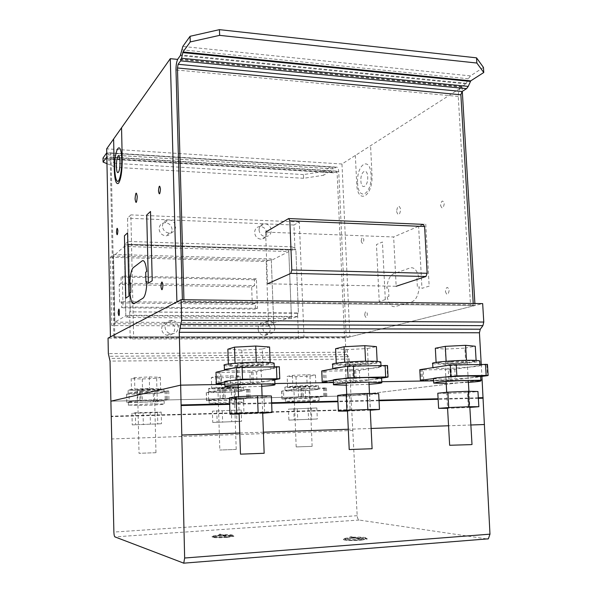 <?xml version="1.0" encoding="UTF-8"?>
<svg xmlns="http://www.w3.org/2000/svg" width="593" height="593" viewBox="0 0 593 593"><rect width="100%" height="100%" fill="white"/><g stroke="black" fill="none" stroke-linecap="round" stroke-linejoin="round"><path stroke-width="0.44" stroke-dasharray="2.96 2.22" d="M132.232 424.899L161.496 423.736L132.232 424.899L131.972 413.299L135.345 412.758L161.2 412.076L157.501 412.617L131.972 413.299M143.061 413.217L143.328 424.692M157.501 412.617L157.79 424.114M161.2 412.076L161.496 423.736M150.133 412.142L150.422 423.936M135.345 412.758L135.604 424.529M155.685 452.711L139.029 453.304L155.685 452.711M148.406 389.846L154.41 389.208L143.558 389.171L137.576 389.809L148.406 389.846M128.733 405.086L142.253 405.427C156.092 405.012 163.423 404.545 164.239 404.011L150.6 403.892L128.733 405.086M142.179 402.106L128.34 401.935C129.037 401.357 136.427 400.868 150.518 400.46L163.69 400.905L142.179 402.106M128.473 393.218L141.986 393.819C155.811 393.441 163.127 392.907 163.935 392.218L150.311 391.899C139.222 392.173 131.942 392.61 128.473 393.218M141.912 390.513L128.081 390.142C128.777 389.408 136.16 388.86 150.229 388.482L163.394 389.193C159.702 389.823 152.542 390.261 141.912 390.513M131.461 390.179L142.535 390.357L156.937 389.705L160.614 388.845L149.569 388.637L134.819 389.319L131.461 390.179L131.209 378.66L134.552 377.637L149.288 376.933L160.325 377.274L156.648 378.29L142.268 378.971L131.209 378.66M142.268 378.971L142.535 390.357M156.648 378.29L156.937 389.705M160.325 377.274L160.614 388.845M149.288 376.933L149.569 388.637M134.552 377.637L134.819 389.319M212.739 422.438L241.581 421.297L212.739 422.438L212.398 411.157L241.195 409.963L212.398 411.157M222.301 411.105L222.649 422.26M236.525 410.519L236.904 421.697M241.195 409.963L241.581 421.297M231.352 410.008L231.722 421.46M216.771 410.608L217.134 422.038M236.081 449.45L219.833 450.02L236.081 449.45M227.742 388.378L234.168 387.711L224.302 387.696L217.898 388.356L227.742 388.378M209.855 403.166L221.256 403.536C232.471 403.277 245.369 402.462 243.812 402.091L231.937 401.98L209.855 403.166M221.152 400.305L209.084 400.156C207.402 399.756 220.366 398.889 231.826 398.652L242.856 399.119L221.152 400.305M209.507 391.632L208.84 391.973L220.9 392.255C232.108 392.047 244.976 391.128 243.419 390.617L231.559 390.335L209.507 391.632M220.796 389.03L208.736 388.704C207.053 388.178 220.003 387.192 231.448 387.014L243.308 387.34L242.47 387.733C238.156 388.363 230.936 388.793 220.796 389.03M211.708 388.689L221.589 388.882L235.792 388.237L240.432 387.385L230.603 387.17L216.067 387.829L211.708 388.689L211.36 377.489L215.711 376.481L230.232 375.799L240.054 376.14L235.421 377.141L221.241 377.808L211.36 377.489M221.241 377.808L221.589 388.882M235.421 377.141L235.792 388.237M240.054 376.14L240.432 387.385M230.232 375.799L230.603 387.17M215.711 376.481L216.067 387.829M288.887 420.103L317.299 418.984L288.887 420.103L288.457 409.14L316.84 407.969L288.457 409.14M297.286 409.111L297.716 419.963M311.31 408.533L311.755 419.407M316.84 407.969L317.299 418.984M308.093 407.984L308.545 419.125M293.735 408.577L294.172 419.688M312.088 446.366L296.181 446.922L312.088 446.366M302.815 386.984L309.65 386.302L300.636 386.302L293.817 386.977L302.815 386.984M286.545 401.35L296.033 401.743C307.026 401.498 320.672 400.638 319.167 400.275L308.79 400.179L286.545 401.35M295.907 398.607L285.352 398.474C283.706 398.081 297.419 397.169 308.656 396.939L319.034 397.08L317.759 397.436L295.907 398.607M286.115 390.135L285.04 390.52L295.596 390.765C306.581 390.572 320.205 389.601 318.7 389.097L308.323 388.852L286.115 390.135M295.47 387.629L284.922 387.348C283.276 386.829 296.967 385.798 308.19 385.62L318.567 385.91L317.292 386.354L295.47 387.629M287.612 387.281L310.413 386.858L315.921 386.006L307.181 385.784L292.86 386.428L287.612 387.281L287.19 376.385L292.423 375.391L306.729 374.717L315.461 375.065L309.969 376.051L295.996 376.703L287.19 376.385M295.996 376.703L296.426 387.481M309.969 376.051L310.413 386.858M315.461 375.065L315.921 386.006M306.729 374.717L307.181 385.784M292.423 375.391L292.86 386.428M283.839 399L309.427 398.303L326.795 396.094L298.546 396.717L281.964 398.978L283.839 399L283.543 391.15L281.668 391.113L298.22 388.511L301.837 388.341L302.171 396.554M300.888 388.356L301.222 396.576M298.22 388.511L298.546 396.717M301.837 388.341L326.446 387.97L309.109 390.505L283.543 391.15M326.446 387.97L326.795 396.094M325.394 387.889L325.742 396.035M324.453 387.904L324.801 396.05M323.496 387.904L323.845 396.057M303.134 388.289L303.468 396.509M129.237 402.528L157.293 401.765L168.953 399.586L137.272 400.282L126.791 402.499L129.237 402.528L129.059 394.234L126.606 394.182L137.079 391.588L140.771 391.402L140.971 400.112M139.703 391.424L139.904 400.134M137.079 391.588L137.272 400.282M140.771 391.402L168.731 390.98L157.086 393.53L129.059 394.234M168.731 390.98L168.953 399.586M167.182 390.906L167.404 399.526M166.136 390.92L166.359 399.549M164.987 390.92L165.21 399.556M142.15 391.358L142.35 400.06M208.662 400.72L235.436 399.986L250.12 397.792L220.233 398.452L206.527 400.69L208.662 400.72L208.417 392.655L206.282 392.603L219.966 390.001L223.62 389.831L223.895 398.281M222.62 389.846L222.886 398.303M219.966 390.001L220.233 398.452M223.62 389.831L249.831 389.431L235.169 391.973L208.417 392.655M249.831 389.431L250.12 397.792M248.541 389.349L248.83 397.733M247.555 389.371L247.844 397.755M246.503 389.371L246.792 397.755M224.955 389.779L225.229 398.237M469.849 407.398L447.582 408.31M437.797 393.241L447.715 393.433L467.469 392.588L468.329 407.51M467.469 392.588L477.951 391.521M447.715 393.433L448.545 408.31M472.006 444.513L449.642 445.269M450.598 361.871L467.188 361.619C468.907 362.286 451.688 363.479 446.455 363.064L445.046 362.849L450.598 361.871M468.396 382.389L446.195 383.389M433.498 378.742L445.106 379.112C457.833 378.831 468.522 378.201 477.172 377.237L480.656 376.562M443.868 365.963L468.692 364.762C475.252 364.702 479.011 364.88 479.982 365.303C482.576 366.326 459.923 368.26 444.513 368.394C437.856 368.461 433.987 368.283 432.905 367.86L432.779 367.675M432.668 363.516C433.75 363.969 437.619 364.169 444.276 364.109C456.981 363.88 467.647 363.19 476.275 362.041L479.744 361.211M446.151 361.574L466.498 360.596L476.164 361.285L465.742 362.894L446.062 363.828L436.151 363.198L446.136 361.3M476.112 360.403L476.164 361.285M435.336 348.247L445.239 349.099L464.89 348.113L465.742 362.894M464.89 348.113L475.275 346.238M445.239 349.099L446.062 363.828M436.107 362.367L436.151 363.198M337.662 395.442L349.485 395.605L369.661 394.738L370.403 410.237M369.661 394.738L378.705 393.663M370.269 410.237L347.476 411.068M349.485 395.605L350.189 411.053M372.093 448.723L349.21 449.531M350.092 362.864L368.008 362.649C369.884 363.361 353.458 364.487 347.357 364.08L345.348 363.805L350.092 362.864M369.031 384.279L346.312 385.205M333.333 380.283L347.268 380.728C360.826 380.424 371.47 379.787 379.201 378.808L381.603 378.275M342.102 367.119L367.445 365.881C375.228 365.814 379.757 366.037 381.025 366.533C383.819 367.616 362.768 369.454 346.764 369.602C338.892 369.684 334.252 369.461 332.836 368.957L332.717 368.883M332.636 364.428C334.052 364.977 338.692 365.221 346.564 365.155C360.107 364.91 370.729 364.198 378.43 363.02L380.825 362.36M344.77 362.56L365.57 361.552L377.178 362.249L368.201 363.894L348.091 364.865L336.283 364.228L344.755 362.241M377.141 361.419L377.178 362.249M335.601 348.699L347.394 349.574L367.467 348.551L368.201 363.894M367.467 348.551L376.422 346.616M347.394 349.574L348.091 364.865M336.238 363.168L336.283 364.228M229.447 397.814L243.449 397.955L264.063 397.058L264.648 413.173M264.063 397.058L271.386 395.983M262.714 413.254L239.135 414.062M243.449 397.955L243.997 414.018M264.152 453.274L240.476 454.149M241.395 363.932L260.927 363.776C262.966 364.517 247.333 365.577 240.321 365.184L237.482 364.836C237.022 364.554 238.327 364.25 241.395 363.932M261.743 386.317L238.23 387.155M224.814 381.929C226.689 382.426 232.315 382.604 241.692 382.47C256.183 382.151 266.746 381.499 273.373 380.498L274.759 380.143M231.967 368.379L257.829 367.089C267.132 367.015 272.624 367.282 274.3 367.89C277.294 369.009 257.859 370.744 241.299 370.907C232.3 370.996 226.734 370.751 224.599 370.18M224.287 365.399C226.155 366.066 231.774 366.355 241.143 366.281C255.613 366.029 266.153 365.288 272.765 364.08L274.136 363.628M235.065 363.628L256.324 362.575L270.178 363.287L262.899 364.984L242.359 365.985L228.387 365.34L235.058 363.257M270.149 362.523L270.178 363.287M227.86 349.181L241.818 350.085L262.321 349.025L262.899 364.984M262.321 349.025L269.57 347.016M241.818 350.085L242.359 365.985M228.342 363.983L228.387 365.34M323.385 171.533L303.453 174.587L303.609 178.293L323.548 175.269L323.385 171.533L330.56 166.863L106.755 152.816M303.609 178.293L116.072 167.359L115.991 163.401L103.012 158.034M303.453 174.587L115.991 163.401M106.97 163.653L116.072 167.359M106.836 156.915L107.785 158.85L108.341 159.087L109.779 157.138L110.246 158.642L113.886 337.343L114.775 336.883L111.106 157.486C110.965 154.047 110.543 152.497 109.816 152.831L108.334 154.847L107.496 153.009L106.807 152.742M330.56 166.863L331.872 167.159L333.474 168.901L336.268 167.137C337.632 166.87 338.447 168.323 338.714 171.503L346.201 336.861L114.775 336.883M333.474 168.901L108.334 154.847M333.207 168.842L108.193 154.788M331.872 167.159L107.496 153.009M346.201 336.861L344.526 337.284L337.098 172.526L336.201 171.103L333.496 172.815L332.443 172.57L330.731 170.665L323.548 175.269M330.731 170.665L106.888 156.841M330.99 170.725L107.022 156.9M332.443 172.57L107.785 158.85M333.496 172.815L108.341 159.087M336.201 171.103L109.779 157.138M337.098 172.526L110.246 158.642M344.526 337.284L113.886 337.343M483.451 67.439L470.449 75.889L182.807 46.462M183.934 299.717L183.978 301.155L182.444 301.948L182.385 299.695M470.449 75.889L468.351 78.758L466.046 83.872L461.769 86.615C459.397 88.594 458.226 91.871 458.256 96.437L470.553 305.469L182.444 301.948M466.046 83.872L180.339 55.586M466.461 83.309L180.569 54.934M468.351 78.758L181.636 49.768M470.553 305.469L473.296 304.772L183.978 301.155M473.296 304.772L473.221 303.483M423.105 224.362L393.648 236.97L265.605 232.115L267.525 283.802L396.161 286.271L393.648 236.97M433.372 378.593L444.483 377.096M448.879 380.039L423.743 380.469L423.18 369.862L448.286 369.543L448.879 380.039L455.335 379.75L480.649 376.533M419.785 369.691L420.852 369.854L421.415 380.476M420.852 369.854L422.031 369.839L422.594 380.454M448.286 369.543L454.742 369.246L487.468 364.413M454.742 369.246L455.335 379.75M451.088 369.469L451.681 379.965M449.939 369.483L450.532 379.987M422.031 369.839L423.18 369.862M224.821 382.011L232.367 380.439M250.268 383.404L221.078 383.893L220.715 372.463L249.868 372.085L250.268 383.404L257.006 383.093L274.744 379.772M216 372.285L217.883 372.456L218.246 383.908M217.883 372.456L219.247 372.441L219.61 383.886M249.868 372.085L256.606 371.767L279.325 366.778M256.606 371.767L257.006 383.093M252.996 372.004L253.396 383.315M251.662 372.026L252.055 383.337M219.247 372.441L220.715 372.463M353.265 381.662L326.217 382.114L325.75 371.114L352.768 370.766L353.265 381.662L359.869 381.358L381.588 378.112M321.74 370.936L323.185 371.107L323.652 382.129M323.185 371.107L324.453 371.092L324.92 382.107M352.768 370.766L359.358 370.455L387.481 365.547M359.358 370.455L359.869 381.358M355.718 370.692L356.223 381.581M354.481 370.707L354.985 381.595M324.453 371.092L325.75 371.114M359.855 538.296L350.1 536.658L359.855 538.296M344.696 539.17L350.834 538.118C359.951 537.636 365.006 537.858 366 538.792L359.921 539.845C354.058 540.23 349.396 540.201 345.949 539.771L344.696 539.17L344.659 538.407C345.408 539.296 350.248 539.534 359.188 539.119L359.15 538.348M344.659 538.407L350.129 537.414L350.1 536.658M349.566 538.081C356.163 537.599 361.552 537.606 365.733 538.088L367.252 538.778L361.226 539.889C353.243 540.616 342.079 540.171 343.443 539.193L349.566 538.081M361.241 540.141L367.267 539.03L365.74 538.34C361.56 537.858 356.171 537.851 349.574 538.333L343.451 539.452C342.087 540.423 353.258 540.875 361.241 540.141M225.948 535.701L219.269 534.219L220.596 534.13L225.948 535.701M213.087 536.665L219.966 535.583C227.949 535.153 232.234 535.309 232.812 536.057L225.992 537.139C220.351 537.488 216.252 537.473 213.702 537.08L213.065 535.953C213.465 536.672 217.542 536.843 225.288 536.465L225.266 535.746M213.065 535.953L219.291 534.923L219.269 534.219M218.891 535.546C225.296 535.108 230.069 535.108 233.205 535.546L233.968 536.02L227.097 537.176C217.75 537.725 212.694 537.569 211.931 536.702L218.891 535.546M227.104 537.414L233.976 536.257L233.212 535.775C230.077 535.338 225.303 535.346 218.899 535.783L211.938 536.939C212.702 537.807 217.757 537.97 227.104 537.414M226.63 536.369L220.618 534.834C228.283 534.463 232.345 534.634 232.79 535.346L226.63 536.369L226.608 535.657M220.618 534.834L220.596 534.13M225.288 536.465L219.291 534.923M360.566 539.015L351.486 537.31C360.322 536.895 365.147 537.132 365.963 538.029L360.566 539.015L360.529 538.244M351.486 537.31L351.456 536.554M359.188 539.119L350.129 537.414M183.23 563.32L487.402 539L359.136 520.039C358.068 519.638 357.423 518.193 357.186 515.702L350.982 395.857L482.131 379.994L350.982 395.857L110.891 401.187L350.982 395.857L349.173 359.084L348.425 356.615L346.646 354.658L345.904 352.212L345.259 338.017L482.665 303.601M480.856 380.017L433.609 380.825L480.856 380.017M381.766 381.714L333.429 382.544L381.766 381.714M274.885 383.545L224.895 384.397L274.885 383.545M478.321 397.792L438.101 398.763M379.023 400.186L337.914 401.172M271.638 402.773L229.639 403.781M481.234 364.31L481.924 376.377M345.259 338.017L108.045 338.143M349.173 359.084L110.031 361.1M348.425 356.615L109.646 358.402M346.646 354.658L108.727 356.267M345.904 352.212L108.349 353.598M474.889 303.497L475.008 305.521L349.87 336.861L341.976 164.009L462.058 87.141L462.303 91.352M349.87 336.861L110.431 336.883M341.976 164.009L106.673 148.843M475.008 305.521L176.907 301.881M462.058 87.141L177.641 59.389M266.746 233.056C266.175 229.002 263.937 226.815 260.045 226.489C256.606 226.926 254.797 228.965 254.619 232.604C255.168 236.6 257.355 238.786 261.179 239.187C264.7 238.809 266.561 236.763 266.746 233.056M259.045 229.928C259.223 226.244 261.053 224.184 264.53 223.746C268.459 224.08 270.719 226.296 271.305 230.403C271.112 234.146 269.237 236.214 265.679 236.592C261.809 236.192 259.601 233.968 259.045 229.928M172.066 229.498C171.481 225.251 169.079 222.983 164.854 222.701C161.237 223.198 159.309 225.303 159.087 229.009C159.636 233.175 161.978 235.443 166.099 235.821C169.843 235.406 171.829 233.294 172.066 229.498M162.452 226.192C162.682 222.434 164.624 220.307 168.286 219.81C172.556 220.099 174.987 222.397 175.587 226.696C175.343 230.544 173.334 232.678 169.554 233.093C165.38 232.708 163.016 230.41 162.452 226.192M258.074 328.952C258.429 324.601 260.675 322.473 264.819 322.562C268.088 323.341 269.926 325.475 270.312 328.989C269.948 333.407 267.651 335.534 263.425 335.364C260.231 334.534 258.444 332.399 258.074 328.952M274.959 327.477C274.566 323.934 272.713 321.762 269.4 320.976C265.212 320.88 262.944 323.037 262.588 327.44C262.966 330.931 264.767 333.088 268.006 333.926C272.276 334.104 274.596 331.954 274.959 327.477M161.63 328.685C162.104 324.067 164.609 321.873 169.161 322.118C172.533 323 174.394 325.201 174.735 328.722C174.246 333.436 171.666 335.616 167.011 335.267C163.742 334.319 161.948 332.124 161.63 328.685M178.33 327.158C177.974 323.593 176.091 321.362 172.682 320.465C168.086 320.22 165.543 322.436 165.069 327.114C165.395 330.597 167.211 332.821 170.51 333.777C175.224 334.141 177.826 331.932 178.33 327.158M294.847 246.918L288.754 250.016L291.459 318.53L297.642 316.469L297.516 313.282L298.412 312.978L295.863 249.616L128.681 244.272L130.171 311.51L129.615 311.844L129.689 315.224L125.857 317.433L124.278 244.805L128.058 241.425L128.132 244.761L128.681 244.272L128.132 244.761L127.547 218.194L130.868 214.888L133.618 337.335L130.215 338.951L129.615 311.844L130.171 311.51L128.681 244.272L295.863 249.616L294.973 250.061L128.132 244.761L294.973 250.061L294.847 246.918L128.058 241.425M298.538 338.818L304.016 337.298L299.317 221.99L293.965 225.006L294.973 250.061L295.863 249.616L298.412 312.978L129.615 311.844L297.516 313.282L298.538 338.818L130.215 338.951M297.642 316.469L129.689 315.224M291.459 318.53L125.857 317.433M288.754 250.016L124.278 244.805M124.315 246.443L125.82 315.765L114.872 322.147L113.515 256.02L124.315 246.443L288.813 251.565L271.327 260.394L113.515 256.02M271.327 260.394L273.677 322.933L291.4 316.959L125.82 315.765M291.4 316.959L288.813 251.565M273.677 322.933L114.872 322.147M113.485 254.464L114.901 323.734L111.736 325.557L110.357 257.258L113.485 254.464L271.268 258.926L266.198 261.506L110.357 257.258M266.198 261.506L268.585 326.15L273.729 324.438L114.901 323.734M273.729 324.438L271.268 258.926M268.585 326.15L111.736 325.557M304.016 337.298L133.618 337.335M299.317 221.99L130.868 214.888M293.965 225.006L127.547 218.194M119.215 284.588L121.15 283.157L121.024 277.027L122.328 276.027L122.996 306.944L121.676 307.774L121.543 301.607L119.601 302.882L119.215 284.588L251.669 286.968L252.292 304.431L119.601 302.882M252.292 304.431L255.235 303.223L255.442 309.101L257.436 308.323L256.376 278.829L254.397 279.77L254.605 285.618L121.15 283.157M254.605 285.618L251.669 286.968M254.397 279.77L121.024 277.027M256.376 278.829L122.328 276.027M257.436 308.323L122.996 306.944M255.442 309.101L121.676 307.774M255.235 303.223L121.543 301.607M387.192 296.863C388.726 303.935 391.35 307.189 395.071 306.633L411.979 301.755C415.952 300.117 418.399 295.136 419.325 286.819L417.39 287.427L416.909 278.295L418.836 277.657C417.072 270.238 414.196 266.991 410.208 267.91L393.411 273.87C389.764 275.663 387.548 280.459 386.762 288.25L388.482 287.679L388.912 296.322L387.192 296.863M355.363 155.44L356.682 183.341C357.179 205.356 373.308 197.069 371.981 174.572L370.573 145.708M429.154 286.123L421.957 288.339L418.643 226.526L425.737 223.487L429.154 286.123M385.309 299.628L379.238 301.503L376.451 244.568L382.441 242.003L385.309 299.628M445.417 291.474C446.914 295.722 448.167 295.358 449.16 290.392C447.648 286.16 446.396 286.515 445.417 291.474M440.577 205.334C442.044 209.307 443.275 208.751 444.246 203.688C442.763 199.722 441.54 200.278 440.577 205.334M396.576 211.39C398.237 216.282 399.615 215.622 400.72 209.418C399.045 204.541 397.658 205.2 396.576 211.39M364.688 314.831C365.785 318.508 366.689 318.241 367.415 314.045C366.318 310.369 365.407 310.636 364.688 314.831M361.189 241.003C362.264 244.472 363.161 244.071 363.872 239.794C362.79 236.333 361.9 236.733 361.189 241.003M357.579 182.844C358.305 201.931 372.011 194.719 371.085 175.039C370.084 155.455 356.519 164.009 357.579 182.844M360.878 180.865C361.278 190.598 368.209 186.773 367.719 176.907C367.245 167.048 360.359 171.214 360.878 180.865M281.845 391.046L282.149 398.926M305.299 390.72L305.61 398.503M309.109 390.505L309.427 398.303M126.665 394.13L126.843 402.462M153.335 393.752L153.535 401.972M157.086 393.53L157.293 401.765M206.394 392.544L206.638 400.646M231.381 392.195L231.648 400.193M235.169 391.973L235.436 399.986M338.714 171.503L111.106 157.486M336.031 167.263L109.69 152.979M458.256 96.437L175.995 69.959M461.769 86.615L177.959 58.87M486.823 364.562L487.49 375.666M279.066 366.852L279.525 378.875M387.036 365.659L387.607 377.207M351.656 409.607L111.217 416.19M351.679 410.015L111.225 416.634M352.679 430.474L111.706 438.953M357.186 515.702L113.886 532.069M359.136 520.039L114.894 536.887M478.358 398.318L438.131 399.289M379.046 400.727L337.943 401.728M271.661 403.336L229.654 404.359M470.872 424.996L448.553 425.767M371.136 428.457L348.299 429.25M263.396 432.193L239.772 433.016M155.966 452.681L154.41 389.208M137.576 389.809L139.021 453.304M128.414 405.308L128.34 401.935M164.15 400.638L164.239 404.011M128.155 393.507L128.081 390.142M163.846 388.852L163.935 392.218M236.207 449.435L234.168 387.711M217.898 388.356L219.833 450.02M209.188 403.433L209.084 400.156M243.701 398.807L243.812 402.091M208.84 391.973L208.736 388.704M243.308 387.34L243.419 390.617M312.118 446.359L309.65 386.302M293.817 386.977L296.181 446.922M285.47 401.654L285.352 398.474M319.034 397.08L319.167 400.275M285.04 390.52L284.922 387.348M318.567 385.91L318.7 389.097M281.964 398.978L281.668 391.113M126.791 402.499L126.606 394.182M206.527 400.69L206.282 392.603M445.046 362.849L445.832 376.918M445.84 377L446.084 381.462M446.692 392.299L447.545 407.636M467.188 361.619L468.003 375.71M468.018 375.969L468.277 380.454M468.915 391.306L469.804 406.716M479.93 364.324L479.982 365.303M345.348 363.805L345.993 378.156M346.008 378.445L346.216 383.093M346.72 394.345L347.446 410.334M368.008 362.649L368.698 377.23M368.713 377.504L368.935 382.159M369.476 393.507L370.232 409.496M380.973 365.407L381.025 366.533M332.821 368.572L332.836 368.957M237.482 364.836L237.971 379.379M237.993 380.009L238.156 384.857M238.549 396.643L239.105 413.299M260.927 363.776L261.476 378.875M261.483 379.172L261.661 384.019M262.084 395.872L262.684 412.491M274.248 366.57L274.3 367.89M224.421 369.647L224.436 370.121M109.816 152.831L336.268 167.137M232.812 536.057L232.79 535.346M366 538.792L365.963 538.029M260.045 226.489L264.53 223.746M265.671 236.592L261.172 239.187M164.861 222.701L168.293 219.81M169.554 233.093L166.099 235.821M269.4 320.976L264.819 322.562M268.006 333.926L263.425 335.364M172.682 320.465L169.161 322.118M170.51 333.777L167.011 335.267"/><path stroke-width="0.89" d="M478.855 406.709L477.951 391.521L468.277 391.291L447.863 392.173L448.723 407.547L469.174 406.716L478.855 406.709L469.849 407.398M468.277 391.291L469.174 406.716M447.582 408.31L438.627 408.34L448.723 407.547M447.863 392.173L437.797 393.241L438.627 408.34M447.545 407.636L449.642 445.269L470.694 444.646L472.006 444.513L469.804 406.716M446.195 383.389L433.735 383.1L436.678 382.315C445.18 381.373 456.158 380.743 469.604 380.432L480.901 380.743C481.42 381.203 477.246 381.751 468.396 382.389M480.656 376.562L469.345 375.947C453.378 376.147 430.555 377.963 433.498 378.742L433.72 382.878M479.744 361.211L479.722 360.9C478.751 360.448 474.986 360.248 468.433 360.292C452.489 360.381 429.717 362.471 432.668 363.516L432.89 367.556M432.779 367.675L443.868 365.963M476.112 360.403L475.275 346.238L465.609 345.326L466.483 360.322M465.609 345.326L445.299 346.349L446.136 361.3M445.299 346.349L435.336 348.247L436.107 362.367M379.468 409.459L378.705 393.663L367.074 393.463L346.201 394.367L346.92 410.356L367.83 409.504L379.468 409.459L370.269 410.237M367.074 393.463L367.83 409.504M347.476 411.068L338.358 411.127L346.92 410.356M346.201 394.367L337.662 395.442L338.358 411.127M347.446 410.334L349.21 449.531L372.093 448.723M346.312 385.205L333.525 384.82C332.999 384.62 333.637 384.383 335.438 384.108C342.932 383.152 353.858 382.507 368.216 382.174L381.81 382.552C382.492 383.056 378.238 383.634 369.031 384.279M381.603 378.275L368.001 377.511C351.419 377.726 330.212 379.453 333.333 380.283L333.518 384.531M380.825 362.36L380.802 361.967C379.527 361.433 375.006 361.181 367.223 361.233C350.678 361.33 329.508 363.331 332.636 364.428L332.821 368.572M332.717 368.883L334.734 368.038L342.102 367.119M377.141 361.419L376.422 346.616L364.821 345.675L365.555 361.256M364.821 345.675L344.059 346.735L344.755 362.241M344.059 346.735L335.601 348.699L336.238 363.168M271.994 412.424L271.386 395.983L257.51 395.813L236.17 396.747L236.726 413.395L271.994 412.424L262.714 413.254M257.51 395.813L258.103 412.52M239.135 414.062L229.973 414.136L236.726 413.395M236.17 396.747L229.447 397.814L229.973 414.136M239.105 413.299L240.476 454.149L264.152 453.274M238.23 387.155L224.969 386.658L225.94 386.043C232.219 385.079 243.048 384.42 258.437 384.056C267.754 383.923 273.247 384.079 274.922 384.523C275.804 385.079 271.416 385.68 261.743 386.317M274.759 380.143L274.744 379.765C273.069 379.275 267.576 379.09 258.259 379.201C241.106 379.431 221.515 381.054 224.814 381.929L224.955 386.302M274.136 363.628L274.122 363.146C272.439 362.493 266.954 362.197 257.659 362.249C240.536 362.36 220.981 364.25 224.287 365.399L224.421 369.647M224.599 370.18L225.399 369.32L231.967 368.379M270.149 362.523L269.57 347.016L255.739 346.045L256.317 362.271M255.739 346.045L234.517 347.15L235.058 363.257M234.517 347.15L227.86 349.181L228.342 363.983M106.755 152.816L103.012 158.034L103.093 162.074L106.97 163.653M103.093 162.074L106.836 156.915M483.451 67.439L476.542 57.84L476.861 63.036L483.762 72.509L483.451 67.439M476.542 57.84L219.454 29.65L190.079 36.292L190.249 41.933L219.64 35.358L219.454 29.65M476.861 63.036L219.64 35.358M182.385 299.695L175.995 69.959C175.988 64.896 176.64 61.198 177.959 58.87L180.339 55.586L182.807 46.462L190.079 36.292M190.249 41.933L182.963 51.969L181.562 58.27L180.628 60.864L178.115 64.289L177.455 67.987L183.934 299.717M473.221 303.483L460.88 94.784L462.058 91.507L466.58 88.646L468.248 86.393L470.753 80.856L182.963 51.969M470.753 80.856L483.762 72.509M470.331 81.426L182.726 52.629M468.248 86.393L181.562 58.27M466.58 88.646L180.628 60.864M462.058 91.507L178.115 64.289M460.88 94.784L177.455 67.987M265.605 232.115L288.658 218.55L289.844 220.796L291.8 269.978L290.837 273.373L267.525 283.802M396.161 286.271L425.93 276.508L427.153 273.284L424.61 226.511L423.105 224.362L288.658 218.55M424.61 226.511L289.844 220.796M427.153 273.284L291.8 269.978M425.93 276.508L290.837 273.373M444.483 377.096L456.84 375.88L486.164 375.428L487.49 375.666L480.649 376.533M423.743 380.469L420.355 380.343L433.372 378.593M487.468 364.413L450.302 364.962L419.785 369.691L420.355 380.343M232.367 380.439L242.485 379.164L279.777 378.742L274.744 379.772L274.922 384.523M221.078 383.893L216.356 383.775L224.821 382.011M279.325 366.778L236.259 367.326L216 372.285L216.356 383.775M326.217 382.114L322.207 381.996L348.091 377.815L385.68 376.97L387.607 377.207L381.588 378.112M387.481 365.547L347.565 366.096L321.74 370.936L322.207 381.996M481.924 376.377L489.974 534.16L488.365 538.822L487.402 539M111.217 416.19L110.891 401.187L180.643 385.154L184.645 558.02L183.756 563.165L114.894 536.887C114.338 536.406 114.004 534.804 113.886 532.069L111.217 416.19M482.131 379.994L480.856 380.017L482.131 379.994M433.609 380.825L381.766 381.714L433.609 380.825M333.429 382.544L274.885 383.545L333.429 382.544M224.895 384.397L180.643 385.154L110.891 401.187L110.031 361.1L108.349 353.598L108.045 338.143L181.08 299.68L181.658 320.324L179.264 332.31L180.643 385.154L224.895 384.397M483.139 397.673L478.321 397.792M438.101 398.763L379.023 400.186M337.914 401.172L271.638 402.773M229.639 403.781L181.161 404.952M181.08 299.68L482.665 303.601L483.777 322.051L482.917 325.639L480.286 329.204L479.433 332.762L481.234 364.31M479.433 332.762L179.264 332.31M480.286 329.204L179.738 328.337M482.917 325.639L181.176 324.334M483.777 322.051L181.658 320.324M462.303 91.352L474.889 303.497M110.431 336.883L106.673 148.843L170.287 58.677L176.907 301.881L110.431 336.883M177.641 59.389L170.287 58.677M129.971 292.979C130.756 300.725 132.135 304.283 134.1 303.653L143.046 298.168C145.159 296.322 146.471 290.8 146.982 281.601L145.952 282.29L145.708 272.217L146.738 271.49C145.811 263.314 144.284 259.771 142.172 260.853L133.284 267.651C131.364 269.682 130.186 274.974 129.763 283.528L130.66 282.891L130.875 292.371L129.971 292.979M113.619 138.999L114.249 169.383C114.708 180.235 116.139 184.868 118.563 183.267C120.972 179.19 122.195 171.192 122.232 159.28L121.55 127.754M152.216 280.726L148.376 283.254L146.723 215.014L150.511 211.486L152.216 280.726M128.977 296.033L125.79 298.131L124.434 235.792L127.577 232.864L128.977 296.033M160.925 286.486C161.726 291.185 162.393 290.77 162.942 285.248C162.134 280.556 161.466 280.971 160.925 286.486M158.487 190.976C159.272 195.334 159.925 194.689 160.458 189.034C159.673 184.682 159.013 185.335 158.487 190.976M135.071 198.907C135.93 204.237 136.664 203.481 137.257 196.617C136.383 191.302 135.656 192.065 135.071 198.907M118.163 312.808C119.934 323.141 119.467 300.592 118.163 312.808M116.487 232.197C117.036 235.97 117.503 235.517 117.881 230.825C117.325 227.06 116.858 227.519 116.487 232.197M114.716 168.812C115.064 176.566 116.072 180.806 117.748 181.532C119.927 180.924 121.906 170.413 121.758 159.828C121.276 138.443 114.197 148.309 114.716 168.812M116.436 166.544C116.621 177.159 120.238 172.763 120.001 161.985C119.771 151.222 116.176 156.026 116.436 166.544M450.302 364.962L450.939 376.229M456.195 364.584L456.84 375.88M485.497 364.265L486.164 375.428M236.259 367.326L236.666 379.535M242.07 366.926L242.485 379.164M276.442 366.548L276.894 378.638M347.565 366.096L348.091 377.815M353.428 365.711L353.969 377.459M385.109 365.362L385.68 376.97M483.162 398.2L478.358 398.318M438.131 399.289L379.046 400.727M337.943 401.728L271.661 403.336M229.654 404.359L181.176 405.538M484.481 424.521L470.872 424.996M448.553 425.767L371.136 428.457M348.299 429.25L263.396 432.193M239.772 433.016L181.851 435.025M489.974 534.16L184.645 558.02M446.084 381.462L446.692 392.299M468.277 380.454L468.915 391.306M480.641 376.325L480.901 380.743M479.722 360.9L479.93 364.324M346.216 383.093L346.72 394.345M368.935 382.159L369.476 393.507M370.232 409.496L372.1 448.76M381.588 377.971L381.81 382.552M380.802 361.967L380.973 365.407M237.971 379.379L237.993 380.009M238.156 384.857L238.549 396.643M261.661 384.019L262.084 395.872M262.684 412.491L264.159 453.326M274.122 363.146L274.248 366.57M487.461 364.361L488.135 375.495M279.318 366.689L279.777 378.742M387.481 365.481L388.052 377.052M488.365 538.822L183.756 563.165"/></g></svg>
